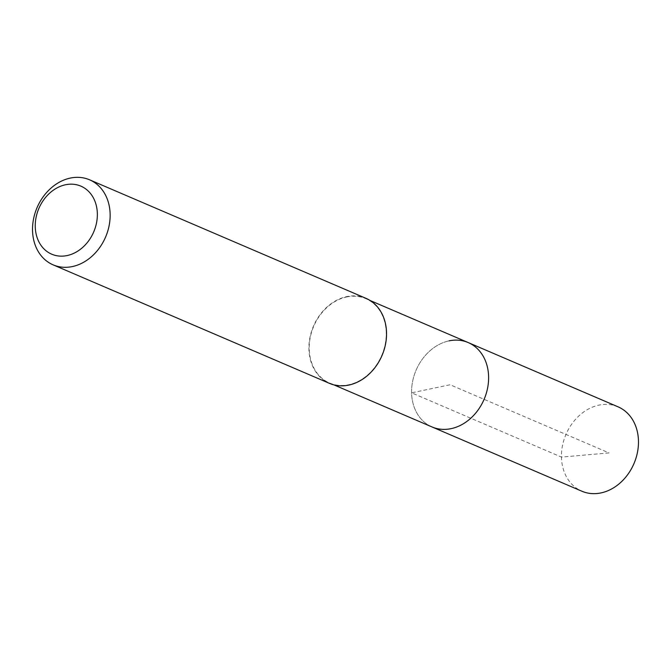 <?xml version="1.0" encoding="UTF-8"?>
<svg xmlns="http://www.w3.org/2000/svg" width="671" height="671" viewBox="0 0 671 671"><rect width="100%" height="100%" fill="white"/><g stroke="black" fill="none" stroke-linecap="round" stroke-linejoin="round"><path stroke-width="0.5" stroke-dasharray="3.35 2.52" d="M618.058 406.836A45.905 36.997 -66.8 0 0 598.968 405.125A45.905 36.997 -66.8 0 0 562.474 445.661A45.905 36.997 -66.8 0 0 581.866 491.214M432.007 426.941A45.905 36.997 113.2 0 1 412.615 381.396A45.905 36.997 113.2 0 1 449.1 340.851A45.905 36.997 -66.8 0 0 412.615 381.396A45.905 36.997 -66.8 0 0 432.007 426.941M346.731 296.951A45.905 36.997 113.2 0 1 365.821 298.662A45.905 36.997 113.2 0 1 385.221 344.215A45.905 36.997 113.2 0 1 348.727 384.751A45.905 36.997 113.2 0 1 329.637 383.04A45.905 36.997 113.2 0 1 310.245 337.496A45.905 36.997 113.2 0 1 346.731 296.951M468.19 342.562A45.905 36.997 -66.8 0 0 449.1 340.851M365.963 298.335A46.265 37.291 -66.8 0 0 346.722 296.607A46.265 37.291 -66.8 0 0 309.952 337.471A46.265 37.291 -66.8 0 0 329.495 383.376M609.05 452.917L561.459 457.102L411.6 392.837L450.098 384.751L609.05 452.917M365.821 298.662L370.098 300.499M329.637 383.04L333.906 384.877"/><path stroke-width="1.01" d="M333.906 384.877L581.866 491.214A45.905 36.997 -66.8 0 0 600.956 492.925A45.905 36.997 -66.8 0 0 637.45 452.38A45.905 36.997 -66.8 0 0 618.058 406.836L468.19 342.562A45.905 36.997 113.2 0 1 487.591 388.115A45.905 36.997 113.2 0 1 451.097 428.652A45.905 36.997 113.2 0 1 432.007 426.941A45.905 36.997 -66.8 0 0 451.097 428.652A45.905 36.997 -66.8 0 0 487.591 388.115A45.905 36.997 -66.8 0 0 468.19 342.562A45.905 36.997 113.2 0 0 449.1 340.851M53.101 264.844L329.495 383.376A46.265 37.291 -66.8 0 0 348.735 385.095A46.265 37.291 -66.8 0 0 385.515 344.24A46.265 37.291 -66.8 0 0 365.963 298.335L89.57 179.803A46.265 37.291 113.2 0 1 109.113 225.708A46.265 37.291 113.2 0 1 72.334 266.572A46.265 37.291 113.2 0 1 53.101 264.844A46.265 37.291 113.2 0 1 33.55 218.939A46.265 37.291 113.2 0 1 70.329 178.075A46.265 37.291 113.2 0 1 89.57 179.803M67.1 255.559A37.014 29.826 113.2 0 1 35.253 226.681A37.014 29.826 113.2 0 1 65.498 184.768A37.014 29.826 113.2 0 1 97.345 213.646A37.014 29.826 113.2 0 1 67.1 255.559M370.098 300.499L468.19 342.562"/></g></svg>
